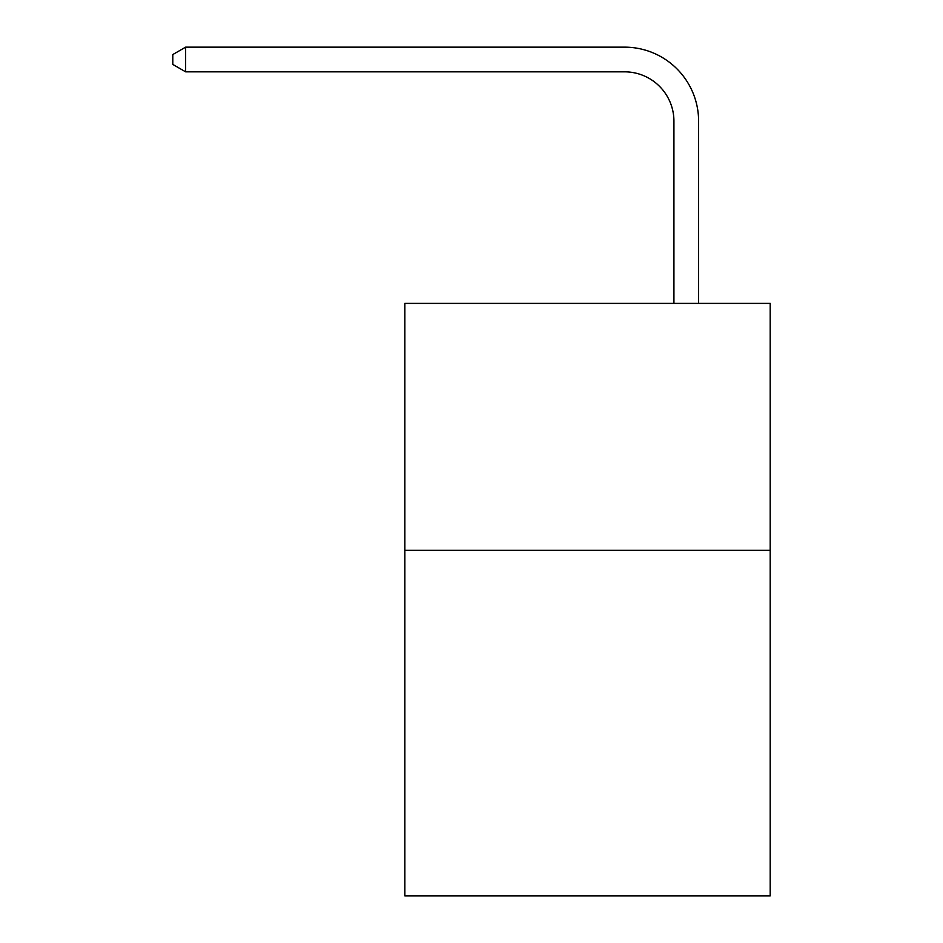 <?xml version="1.0" encoding="UTF-8"?>
<svg xmlns="http://www.w3.org/2000/svg" width="943" height="943" viewBox="0 0 943 943"><rect width="100%" height="100%" fill="white"/><g stroke="black" fill="none" stroke-linecap="round" stroke-linejoin="round"><path stroke-width="1.41" d="M770.195 550.252L770.195 895.85L404.853 895.85L404.853 303.387L770.195 303.387L770.195 550.252L404.853 550.252M673.927 303.387L673.927 121.211A49.366 49.366 93.8 0 0 624.549 71.833L185.641 71.833L172.805 64.43L172.805 54.553L185.641 47.15L624.549 47.15A74.061 74.061 -86.2 0 1 698.61 121.211L698.61 303.387M673.927 121.211A49.366 49.366 93.8 0 0 624.549 71.833A49.366 49.366 93.8 0 1 673.927 121.211A49.366 49.366 93.8 0 0 624.549 71.833A49.366 49.366 93.8 0 1 673.927 121.211A49.366 49.366 93.8 0 0 624.549 71.833A49.366 49.366 93.8 0 1 673.927 121.211A49.366 49.366 93.8 0 0 624.549 71.833A49.366 49.366 93.8 0 1 673.927 121.211A49.366 49.366 93.8 0 0 624.549 71.833A49.366 49.366 93.8 0 1 673.927 121.211A49.366 49.366 93.8 0 0 624.549 71.833A49.366 49.366 93.8 0 1 673.927 121.211A49.366 49.366 93.8 0 0 624.549 71.833A49.366 49.366 93.8 0 1 673.927 121.211A49.366 49.366 93.8 0 0 624.549 71.833A49.366 49.366 93.8 0 1 673.927 121.211A49.366 49.366 93.8 0 0 624.549 71.833A49.366 49.366 93.8 0 1 673.927 121.211A49.366 49.366 93.8 0 0 624.549 71.833A49.366 49.366 93.8 0 1 673.927 121.211A49.366 49.366 93.8 0 0 624.549 71.833A49.366 49.366 93.8 0 1 673.927 121.211A49.366 49.366 93.8 0 0 624.549 71.833A49.366 49.366 93.8 0 1 673.927 121.211A49.366 49.366 93.8 0 0 624.549 71.833A49.366 49.366 93.8 0 1 673.927 121.211A49.366 49.366 93.8 0 0 624.549 71.833A49.366 49.366 93.8 0 1 673.927 121.211A49.366 49.366 93.8 0 0 624.549 71.833A49.366 49.366 93.8 0 1 673.927 121.211A49.366 49.366 93.8 0 0 624.549 71.833A49.366 49.366 93.8 0 1 673.927 121.211A49.366 49.366 93.8 0 0 624.549 71.833A49.366 49.366 93.8 0 1 673.927 121.211A49.366 49.366 93.8 0 0 624.549 71.833A49.366 49.366 93.8 0 1 673.927 121.211A49.366 49.366 93.8 0 0 624.549 71.833A49.366 49.366 93.8 0 1 673.927 121.211A49.366 49.366 93.8 0 0 624.549 71.833A49.366 49.366 93.8 0 1 673.927 121.211A49.366 49.366 93.8 0 0 624.549 71.833A49.366 49.366 93.8 0 1 673.927 121.211A49.366 49.366 93.8 0 0 624.549 71.833A49.366 49.366 93.8 0 1 673.927 121.211A49.366 49.366 93.8 0 0 624.549 71.833A49.366 49.366 93.8 0 1 673.927 121.211A49.366 49.366 93.8 0 0 624.549 71.833A49.366 49.366 93.8 0 1 673.927 121.211A49.366 49.366 93.8 0 0 624.549 71.833A49.366 49.366 93.8 0 1 673.927 121.211A49.366 49.366 93.8 0 0 624.549 71.833A49.366 49.366 93.8 0 1 673.927 121.211A49.366 49.366 93.8 0 0 624.549 71.833A49.366 49.366 93.8 0 1 673.927 121.211A49.366 49.366 93.8 0 0 624.549 71.833A49.366 49.366 93.8 0 1 673.927 121.211A49.366 49.366 93.8 0 0 624.549 71.833A49.366 49.366 93.8 0 1 673.927 121.211A49.366 49.366 93.8 0 0 624.549 71.833A49.366 49.366 93.8 0 1 673.927 121.211A49.366 49.366 93.8 0 0 624.549 71.833A49.366 49.366 93.8 0 1 673.927 121.211M185.641 71.833L185.641 47.15L624.549 47.15"/></g></svg>
